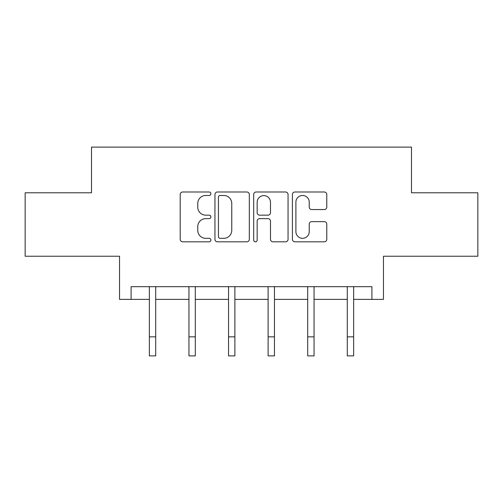 <?xml version="1.0" encoding="UTF-8"?>
<svg xmlns="http://www.w3.org/2000/svg" width="503" height="503" viewBox="0 0 503 503"><rect width="100%" height="100%" fill="white"/><g stroke="black" fill="none" stroke-linecap="round" stroke-linejoin="round"><path stroke-width="0.75" d="M210.902 193.737A1.742 1.742 0 0 0 209.154 191.995L182.69 191.995A2.49 2.49 0 0 0 180.2 194.485L180.2 239.315A2.49 2.49 0 0 0 182.69 241.811L209.154 241.811A1.742 1.742 0 0 0 210.902 240.063A1.742 1.742 0 0 0 209.154 238.321L205.733 238.321A7.973 7.973 0 0 1 197.761 230.349L197.761 226.614A7.973 7.973 0 0 1 205.733 218.642L209.154 218.642A1.742 1.742 0 0 0 210.902 216.9A1.742 1.742 0 0 0 209.154 215.158L205.733 215.158A7.973 7.973 0 0 1 197.761 207.186L197.761 203.451A7.973 7.973 0 0 1 205.733 195.478L209.154 195.478A1.742 1.742 0 0 0 210.902 193.737M131.094 299.373L131.094 286.685L371.906 286.685L371.906 299.373L383.456 299.373L383.456 256.234L477.85 256.234L477.85 192.794L411.492 192.794L411.492 147.115L91.508 147.115L91.508 192.794L25.15 192.794L25.15 256.234L119.544 256.234L119.544 299.373L149.366 299.373M324.29 209.55A2.49 2.49 0 0 0 326.787 207.06L326.787 194.485A2.49 2.49 0 0 0 324.29 191.995L294.903 191.995A2.49 2.49 0 0 0 292.413 194.485L292.413 239.315A2.49 2.49 0 0 0 294.903 241.811L324.29 241.811A2.49 2.49 0 0 0 326.787 239.315L326.787 224.124A2.49 2.49 0 0 0 324.29 221.634L311.715 221.634A2.49 2.49 0 0 0 309.226 224.124L309.226 231.657A6.665 6.665 0 0 1 302.561 238.321A6.665 6.665 0 0 1 295.896 231.657L295.896 202.143A6.665 6.665 0 0 1 302.561 195.478A6.665 6.665 0 0 1 309.226 202.143L309.226 207.06A2.49 2.49 0 0 0 311.715 209.55L324.29 209.55M249.318 194.485A2.49 2.49 0 0 0 246.828 191.995L217.441 191.995A2.49 2.49 0 0 0 214.951 194.485L214.951 239.315A2.49 2.49 0 0 0 217.441 241.811L246.828 241.811A2.49 2.49 0 0 0 249.318 239.315L249.318 194.485M256.172 191.995L285.559 191.995A2.49 2.49 0 0 1 288.049 194.485L288.049 239.315A2.49 2.49 0 0 1 285.559 241.811L272.984 241.811A2.49 2.49 0 0 1 270.495 239.315L270.495 221.138A2.49 2.49 0 0 0 267.998 218.642L259.655 218.642A2.49 2.49 0 0 0 257.165 221.138L257.165 240.063A1.742 1.742 0 0 1 255.423 241.811A1.742 1.742 0 0 1 253.682 240.063L253.682 194.485A2.49 2.49 0 0 1 256.172 191.995M155.71 299.373L188.952 299.373M195.296 299.373L228.538 299.373M234.882 299.373L268.118 299.373M274.462 299.373L307.704 299.373M314.048 299.373L347.29 299.373M353.634 299.373L371.906 299.373M220.176 195.478A1.742 1.742 0 0 0 218.434 197.226L218.434 236.58A1.742 1.742 0 0 0 220.176 238.321L223.791 238.321A7.973 7.973 0 0 0 231.764 230.349L231.764 203.451A7.973 7.973 0 0 0 223.791 195.478L220.176 195.478M270.495 202.269A6.665 6.665 0 0 0 263.83 195.604A6.665 6.665 0 0 0 257.165 202.269L257.165 212.668A2.49 2.49 0 0 0 259.655 215.158L267.998 215.158A2.49 2.49 0 0 0 270.495 212.668L270.495 202.269M149.039 286.685L149.366 287.477L149.366 336.853L155.71 336.853L155.71 287.477L156.031 286.685M149.366 336.853L149.366 355.885L155.71 355.885L155.71 336.853M188.625 286.685L188.952 287.477L188.952 336.853L195.296 336.853L195.296 287.477L195.617 286.685M188.952 336.853L188.952 355.885L195.296 355.885L195.296 336.853M228.211 286.685L228.538 287.477L228.538 336.853L234.882 336.853L234.882 287.477L235.203 286.685M228.538 336.853L228.538 355.885L234.882 355.885L234.882 336.853M267.797 286.685L268.118 287.477L268.118 336.853L274.462 336.853L274.462 287.477L274.789 286.685M268.118 336.853L268.118 355.885L274.462 355.885L274.462 336.853M307.383 286.685L307.704 287.477L307.704 336.853L314.048 336.853L314.048 287.477L314.375 286.685M307.704 336.853L307.704 355.885L314.048 355.885L314.048 336.853M346.969 286.685L347.29 287.477L347.29 336.853L353.634 336.853L353.634 287.477L353.961 286.685M347.29 336.853L347.29 355.885L353.634 355.885L353.634 336.853"/></g></svg>

